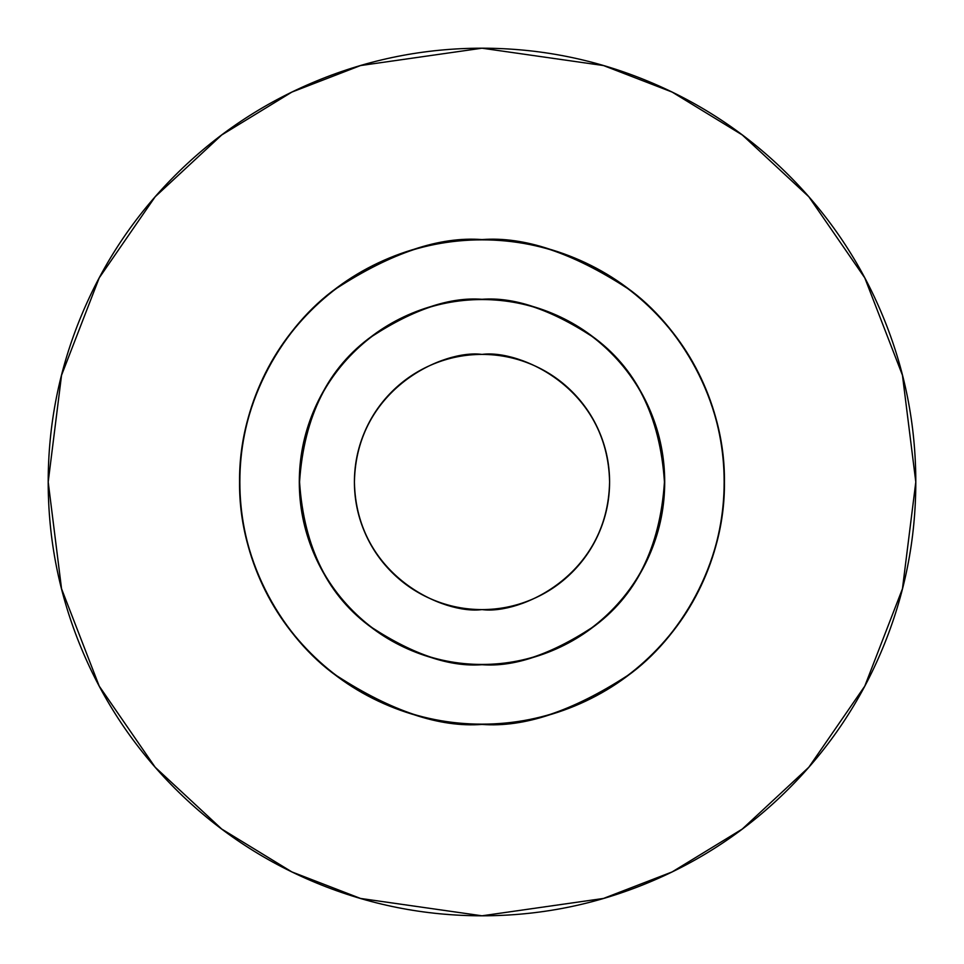 <?xml version="1.0" encoding="UTF-8"?>
<svg xmlns="http://www.w3.org/2000/svg" width="964" height="964" viewBox="0 0 964 964"><rect width="100%" height="100%" fill="white"/><g stroke="black" fill="none" stroke-linecap="round" stroke-linejoin="round"><path stroke-width="1.45" d="M389.227 705.961C418.93 718.264 449.851 724.422 482 724.422C439.861 727.651 391.384 711.492 336.544 675.933C284.488 638.734 238.626 564.289 239.578 482C238.626 399.711 284.488 325.266 336.544 288.067C391.384 252.508 439.861 236.349 482 239.578C514.149 239.578 545.07 245.736 574.773 258.039C604.464 270.342 630.685 287.85 653.411 310.589C676.15 333.315 693.658 359.536 705.961 389.227C718.264 418.93 724.422 449.851 724.422 482C724.422 514.149 718.264 545.07 705.961 574.773C693.658 604.464 676.15 630.685 653.411 653.411C630.685 676.15 604.464 693.658 574.773 705.961C545.07 718.264 514.149 724.422 482 724.422C449.851 724.422 418.93 718.264 389.227 705.961C359.536 693.658 333.315 676.15 310.589 653.411C287.85 630.685 270.342 604.464 258.039 574.773C245.736 545.07 239.578 514.149 239.578 482C239.578 449.851 245.736 418.93 258.039 389.227C270.342 359.536 287.85 333.315 310.589 310.589C333.315 287.85 359.536 270.342 389.227 258.039C418.93 245.736 449.851 239.578 482 239.578C524.139 236.349 572.616 252.508 627.456 288.067C679.512 325.266 725.374 399.711 724.422 482C725.374 564.289 679.512 638.734 627.456 675.933C572.616 711.492 524.139 727.651 482 724.422C514.149 724.422 545.07 718.264 574.773 705.961C604.464 693.658 630.685 676.15 653.411 653.411M482 239.843C524.091 236.602 572.52 252.749 627.299 288.272C679.307 325.434 725.121 399.795 724.157 482C725.121 564.205 679.307 638.566 627.299 675.728C572.52 711.251 524.091 727.398 482 724.157C514.113 724.157 544.997 718.023 574.677 705.732C604.344 693.441 630.528 675.945 653.231 653.231C675.945 630.528 693.441 604.344 705.732 574.677C718.023 544.997 724.157 514.113 724.157 482C724.157 449.887 718.023 419.003 705.732 389.323C693.441 359.656 675.945 333.472 653.231 310.769C630.528 288.055 604.344 270.559 574.677 258.268C544.997 245.977 514.113 239.843 482 239.843C449.887 239.843 419.003 245.977 389.323 258.268C359.656 270.559 333.472 288.055 310.769 310.769C288.055 333.472 270.559 359.656 258.268 389.323C245.977 419.003 239.843 449.887 239.843 482C239.843 514.113 245.977 544.997 258.268 574.677C270.559 604.344 288.055 630.528 310.769 653.231C333.472 675.945 359.656 693.441 389.323 705.732C419.003 718.023 449.887 724.157 482 724.157C439.909 727.398 391.48 711.251 336.701 675.728C284.693 638.566 238.879 564.205 239.843 482C238.879 399.795 284.693 325.434 336.701 288.272C391.48 252.749 439.909 236.602 482 239.843M482 664.702C450.248 667.148 413.701 654.966 372.381 628.166C328.037 596.439 303.672 547.721 299.298 482C303.672 416.279 328.037 367.561 372.381 335.834C413.701 309.034 450.248 296.852 482 299.298C506.233 299.298 529.537 303.925 551.914 313.204C574.303 322.47 594.065 335.677 611.188 352.812C628.323 369.935 641.53 389.697 650.796 412.086C660.075 434.463 664.702 457.767 664.702 482C664.702 506.233 660.075 529.537 650.796 551.914C641.53 574.303 628.323 594.065 611.188 611.188C594.065 628.323 574.303 641.53 551.914 650.796C529.537 660.075 506.233 664.702 482 664.702C457.767 664.702 434.463 660.075 412.086 650.796C389.697 641.53 369.935 628.323 352.812 611.188C335.677 594.065 322.47 574.303 313.204 551.914C303.925 529.537 299.298 506.233 299.298 482C299.298 457.767 303.925 434.463 313.204 412.086C322.47 389.697 335.677 369.935 352.812 352.812C369.935 335.677 389.697 322.47 412.086 313.204C434.463 303.925 457.767 299.298 482 299.298C513.752 296.852 550.299 309.034 591.619 335.834C635.963 367.561 660.328 416.279 664.702 482C660.328 547.721 635.963 596.439 591.619 628.166C550.299 654.966 513.752 667.148 482 664.702M482 299.551C513.716 297.117 550.203 309.275 591.474 336.038C635.746 367.718 660.075 416.376 664.449 482C660.075 547.624 635.746 596.282 591.474 627.962C550.203 654.725 513.716 666.883 482 664.449C506.196 664.449 529.465 659.822 551.818 650.567C574.17 641.301 593.908 628.118 611.007 611.007C628.118 593.908 641.301 574.17 650.567 551.818C659.822 529.465 664.449 506.196 664.449 482C664.449 457.804 659.822 434.535 650.567 412.182C641.301 389.83 628.118 370.092 611.007 352.993C593.908 335.882 574.17 322.699 551.818 313.433C529.465 304.178 506.196 299.551 482 299.551C457.804 299.551 434.535 304.178 412.182 313.433C389.83 322.699 370.092 335.882 352.993 352.993C335.882 370.092 322.699 389.83 313.433 412.182C304.178 434.535 299.551 457.804 299.551 482C299.551 506.196 304.178 529.465 313.433 551.818C322.699 574.17 335.882 593.908 352.993 611.007C370.092 628.118 389.83 641.301 412.182 650.567C434.535 659.822 457.804 664.449 482 664.449C450.284 666.883 413.797 654.725 372.526 627.962C328.254 596.282 303.925 547.624 299.551 482C303.925 416.376 328.254 367.718 372.526 336.038C413.797 309.275 450.284 297.117 482 299.551M482 48.2L603.464 65.552L672.089 92.062L742.28 134.96L808.832 196.764L864.768 277.861L902.449 375.213L915.8 482L902.449 588.787L864.768 686.139L808.832 767.236L742.28 829.04L672.089 871.938L603.464 898.448L482 915.8C539.527 915.8 594.86 904.798 648.013 882.783C701.153 860.768 748.064 829.414 788.745 788.745C829.414 748.064 860.768 701.153 882.783 648.013C904.798 594.86 915.8 539.527 915.8 482C915.8 424.473 904.798 369.14 882.783 315.987C860.768 262.847 829.414 215.936 788.745 175.255C748.064 134.586 701.153 103.232 648.013 81.217C594.86 59.202 539.527 48.2 482 48.2C424.473 48.2 369.14 59.202 315.987 81.217C262.847 103.232 215.936 134.586 175.255 175.255C134.586 215.936 103.232 262.847 81.217 315.987C59.202 369.14 48.2 424.473 48.2 482C48.2 539.527 59.202 594.86 81.217 648.013C103.232 701.153 134.586 748.064 175.255 788.745C215.936 829.414 262.847 860.768 315.987 882.783C369.14 904.798 424.473 915.8 482 915.8L360.536 898.448L291.911 871.938L221.72 829.04L155.168 767.236L99.232 686.139L61.551 588.787L48.2 482L61.551 375.213L99.232 277.861L155.168 196.764L221.72 134.96L291.911 92.062L360.536 65.552L482 48.2M530.827 599.873C515.198 606.356 498.918 609.585 482 609.585C444.681 614.719 356.15 576.436 354.415 482C356.15 387.564 444.681 349.281 482 354.415C498.918 354.415 515.198 357.644 530.827 364.127C546.455 370.598 560.253 379.816 572.218 391.782C584.184 403.747 593.402 417.545 599.873 433.173C606.356 448.802 609.585 465.082 609.585 482C609.585 498.918 606.356 515.198 599.873 530.827C593.402 546.455 584.184 560.253 572.218 572.218C560.253 584.184 546.455 593.402 530.827 599.873C546.455 593.402 560.253 584.184 572.218 572.218M482 609.585C465.082 609.585 448.802 606.356 433.173 599.873C417.545 593.402 403.747 584.184 391.782 572.218C379.816 560.253 370.598 546.455 364.127 530.827C357.644 515.198 354.415 498.918 354.415 482C354.415 465.082 357.644 448.802 364.127 433.173C370.598 417.545 379.816 403.747 391.782 391.782C403.747 379.816 417.545 370.598 433.173 364.127C448.802 357.644 465.082 354.415 482 354.415C519.319 349.281 607.85 387.564 609.585 482C607.85 576.436 519.319 614.719 482 609.585M412.086 313.204C389.697 322.47 369.935 335.677 352.812 352.812M551.914 650.796C574.303 641.53 594.065 628.323 611.188 611.188C628.323 594.065 641.53 574.303 650.796 551.914M389.227 258.039C359.536 270.342 333.315 287.85 310.589 310.589C287.85 333.315 270.342 359.536 258.039 389.227M239.578 482C239.578 514.149 245.736 545.07 258.039 574.773C270.342 604.464 287.85 630.685 310.589 653.411M705.961 389.227C693.658 359.536 676.15 333.315 653.411 310.589C630.685 287.85 604.464 270.342 574.773 258.039C545.07 245.736 514.149 239.578 482 239.578"/></g></svg>
